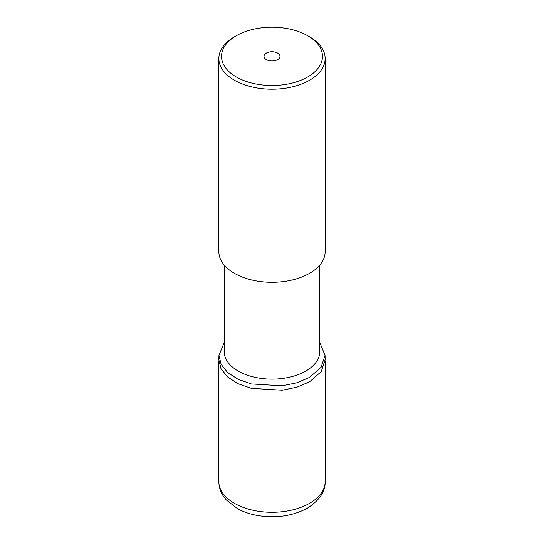 <?xml version="1.0" encoding="UTF-8"?>
<svg xmlns="http://www.w3.org/2000/svg" width="544" height="544" viewBox="0 0 544 544"><rect width="100%" height="100%" fill="white"/><g stroke="black" fill="none" stroke-linecap="round" stroke-linejoin="round"><path stroke-width="0.82" d="M277.637 59.602A7.97 4.604 0 0 0 279.97 56.352A7.97 4.604 0 0 0 275.053 52.095A7.97 4.604 0 0 0 266.363 53.094A7.97 4.604 0 0 0 264.03 56.352A7.97 4.604 0 0 0 268.947 60.602A7.97 4.604 0 0 0 277.637 59.602M307.7 76.962A50.49 29.152 180 0 1 236.3 76.962A50.49 29.152 180 0 1 236.3 35.741L236.3 35.741A50.49 29.152 180 0 1 307.7 35.741A50.49 29.152 180 0 1 307.7 76.962M234.416 36.822L236.3 35.741L234.416 36.822A53.149 30.682 180 0 0 218.851 58.521L218.851 251.627A53.149 30.682 0 0 0 251.661 279.976A53.149 30.682 0 0 0 309.584 273.326A53.149 30.682 0 0 0 325.149 251.627L325.149 58.521A53.149 30.682 180 0 1 309.584 80.22A53.149 30.682 180 0 1 251.661 86.87A53.149 30.682 180 0 1 218.851 58.521M307.7 35.741L309.584 36.822A53.149 30.682 180 0 1 325.149 58.521M224.169 265.003L224.169 351.526A47.831 27.615 0 0 0 253.694 377.04A47.831 27.615 0 0 0 305.823 371.049A47.831 27.615 0 0 0 319.831 351.526L319.831 265.003M224.169 342.611L218.967 355.341L221.095 364.296L227.616 372.511L237.993 379.27L251.376 383.955L282.152 385.818L296.902 382.786L309.509 377.434L321.096 367.282L325.033 355.341L319.831 342.611M218.953 355.341L218.844 359.679L220.98 368.655L227.514 376.89L237.918 383.663L251.328 388.362L282.18 390.225L296.956 387.185L309.59 381.82L321.212 371.647L325.156 359.679L325.047 355.341M218.851 481.624A53.149 30.682 0 0 0 251.661 509.973A53.149 30.682 0 0 0 309.584 503.322A53.149 30.682 0 0 0 325.149 481.624C325.482 491.456 319.559 500.31 307.38 508.184C292.638 516.093 275.992 518.541 257.448 515.515C250.131 514.202 243.528 511.952 237.646 508.762L226.202 499.861L222.986 495.577C220.279 491.266 218.899 486.615 218.851 481.624L218.851 360.781M325.149 360.781L325.149 481.624"/></g></svg>
